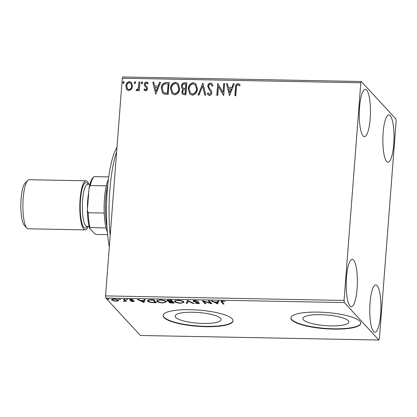<?xml version="1.0" encoding="UTF-8"?>
<svg xmlns="http://www.w3.org/2000/svg" width="417" height="417" viewBox="0 0 417 417"><rect width="100%" height="100%" fill="white"/><g stroke="black" fill="none" stroke-linecap="round" stroke-linejoin="round"><path stroke-width="0.63" d="M175.656 317.415A23.071 5.348 -175.6 0 0 200.473 323.352A23.071 5.348 -175.6 0 0 221.078 319.615A23.071 5.348 -175.6 0 0 220.494 318.275A23.071 5.348 -175.6 0 0 195.677 312.338A23.071 5.348 -175.6 0 0 175.072 316.076A23.071 5.348 -175.6 0 0 175.656 317.415M303.43 319.855A23.071 5.348 -175.6 0 0 328.247 325.792A23.071 5.348 -175.6 0 0 348.857 322.054A23.071 5.348 -175.6 0 0 348.273 320.709A23.071 5.348 -175.6 0 0 323.456 314.778A23.071 5.348 -175.6 0 0 302.846 318.515A23.071 5.348 -175.6 0 0 303.43 319.855M291.754 319.975A35.064 8.126 -175.6 0 0 329.466 328.992A35.064 8.126 -175.6 0 0 360.788 323.316A35.064 8.126 -175.6 0 0 359.897 321.272A35.064 8.126 -175.6 0 0 322.185 312.255A35.064 8.126 -175.6 0 0 290.863 317.931A35.064 8.126 -175.6 0 0 291.754 319.975M290.884 317.764A35.064 8.126 -175.6 0 0 291.78 319.631A35.064 8.126 -175.6 0 0 329.128 328.632A35.064 8.126 -175.6 0 0 360.794 323.144M163.975 317.535A35.064 8.126 -175.6 0 0 201.692 326.553A35.064 8.126 -175.6 0 0 233.009 320.876A35.064 8.126 -175.6 0 0 232.123 318.833A35.064 8.126 -175.6 0 0 194.405 309.815A35.064 8.126 -175.6 0 0 163.089 315.497A35.064 8.126 -175.6 0 0 163.975 317.535M163.11 315.325A35.064 8.126 -175.6 0 0 164.001 317.196A35.064 8.126 -175.6 0 0 201.354 326.198A35.064 8.126 -175.6 0 0 233.014 320.704M366.637 90.025A23.67 5.572 -88.9 0 1 370.343 115.931A23.67 5.572 -88.9 0 1 364.416 136.646A23.67 5.572 -88.9 0 1 363.103 135.942A23.67 5.572 -88.9 0 1 359.397 110.036A23.67 5.572 -88.9 0 1 365.323 89.321A23.67 5.572 -88.9 0 1 366.637 90.025M377.109 285.609A23.67 5.572 -88.9 0 1 380.82 311.515A23.67 5.572 -88.9 0 1 374.893 332.229A23.67 5.572 -88.9 0 1 373.58 331.525A23.67 5.572 -88.9 0 1 369.869 305.619A23.67 5.572 -88.9 0 1 375.795 284.905A23.67 5.572 -88.9 0 1 377.109 285.609M353.553 260.072A23.67 5.572 -88.9 0 1 357.26 285.979A23.67 5.572 -88.9 0 1 351.333 306.693A23.67 5.572 -88.9 0 1 350.019 305.984A23.67 5.572 -88.9 0 1 346.313 280.083A23.67 5.572 -88.9 0 1 352.235 259.364A23.67 5.572 -88.9 0 1 353.553 260.072M390.197 115.566A23.67 5.572 -88.9 0 1 393.903 141.467A23.67 5.572 -88.9 0 1 387.977 162.187A23.67 5.572 -88.9 0 1 386.663 161.478A23.67 5.572 -88.9 0 1 382.952 135.572A23.67 5.572 -88.9 0 1 388.879 114.857A23.67 5.572 -88.9 0 1 390.197 115.566M379.402 338.76L396.15 121.097L395.889 118.97L361.336 81.518L360.809 82.795L344.061 300.454L344.327 302.58L378.881 340.032L379.402 338.76M131.428 89.243L128.843 90.635L126.935 89.77L125.83 86.048C125.997 83.577 127.232 82.107 129.536 81.633L131.454 82.483L132.559 86.173L131.428 89.243M139.924 81.982L139.257 90.682L138.34 90.666L138.439 89.384L136.729 90.786L136.057 90.479L136.562 89.561L136.964 89.723L138.408 87.872L139.007 81.967L139.924 81.982M144.991 89.582L145.783 90.056L146.758 88.904L146.602 88.112L144.527 85.782L144.329 84.432C144.428 83.035 145.137 82.206 146.461 81.956L148.254 83.171L147.665 83.968L146.476 83.025L145.252 84.406L145.403 85.24L147.331 87.361L147.524 88.706C147.446 89.983 146.805 90.734 145.601 90.958L143.928 89.686L144.522 88.951L145.627 89.89L146.602 88.732L146.226 87.617M145.403 85.24L145.726 85.647M166.357 82.488L169.125 82.54L168.213 94.445L163.6 93.929L162.651 93.205L161.343 88.201C161.468 84.766 163.141 82.863 166.357 82.488L169.114 82.707M186.863 82.879L185.946 94.784L184.262 94.753L182.396 94.101L181.739 91.75L183.053 89.238L182.104 88.576L181.405 86.157C181.567 84.192 182.594 83.087 184.481 82.837L186.863 82.879M202.917 83.186L205.821 95.165L204.825 95.144L202.62 86.058L199.024 95.034L198.028 95.013L202.917 83.186M223.71 83.582L224.627 83.598L223.71 95.503L218.43 86.512L217.747 95.389L216.83 95.373L217.747 83.468L223.027 92.438L223.71 83.582L224.617 83.77M236.397 87.815L235.793 95.733L234.875 95.717L235.49 87.679C235.292 85.511 236.126 84.135 237.992 83.551L240.14 84.964L239.603 85.871L237.909 84.771C236.736 85.339 236.236 86.35 236.397 87.815M360.809 82.795L122.296 78.24L105.548 295.903L344.061 300.454M229.522 95.613L226.462 83.635L227.463 83.655L228.391 87.492L231.743 87.56L233.259 83.765L234.26 83.786L229.522 95.613M210.502 83.025L211.987 83.718L212.983 85.678L212.19 86.267L211.372 84.693L210.476 84.25C209.37 84.427 208.766 85.089 208.656 86.23L208.865 87.408L211.492 90.979L211.826 92.798C211.721 94.346 210.939 95.258 209.48 95.54L208.187 94.925L207.332 93.481L208.104 92.762L208.792 93.95L209.584 94.315L210.903 92.835L210.465 91.287L209.423 90.077L207.739 86.199C207.89 84.416 208.813 83.358 210.502 83.025L212.065 83.807M197.418 88.988C197.225 92.386 195.552 94.461 192.404 95.212L189.756 94.018L188.239 88.873C188.442 85.469 190.126 83.41 193.295 82.696L195.891 83.885L197.418 88.988M179.68 88.649C179.487 92.048 177.814 94.122 174.666 94.873L172.018 93.679L170.506 88.534C170.704 85.131 172.393 83.077 175.557 82.358L178.158 83.546L179.68 88.649M155.828 94.211L152.768 82.227L153.769 82.248L154.697 86.084L158.048 86.152L159.565 82.358L160.566 82.378L155.828 94.211M141.926 83.859L141.238 82.847L142.077 81.873L142.765 82.879L141.926 83.859L141.483 83.655M141.561 83.734L141.394 83.019L142.077 81.873L142.51 82.071M134.889 83.723L134.201 82.717L135.045 81.737L135.733 82.743L134.889 83.723L134.446 83.52M134.529 83.598L134.363 82.884L135.045 81.737L135.478 81.935M123.422 83.504L122.734 82.498L123.578 81.518L124.266 82.524L123.422 83.504L122.984 83.301M123.062 83.379L122.895 82.665L123.578 81.518L124.011 81.716M112.517 299.844L111.782 299.37L111.725 300.042C111.13 299.422 111.907 299.072 114.05 298.984C116.437 299.156 117.902 299.552 118.449 300.167L118.272 300.923L116.129 301.236L113.33 300.829L111.558 299.682M118.272 300.923L118.324 300.245L118.621 300.532M124.485 299.218L126.492 301.397L125.282 301.058L123.25 301.298L124.787 300.678L123.568 299.203L124.485 299.218M124.829 300.146L124.792 300.761L124.839 300L124.261 299.218M129.645 299.526L129.619 299.901C129.286 299.547 129.739 299.349 130.974 299.307L133.132 299.635L130.526 299.906L134.107 301.017C134.42 301.34 134.013 301.517 132.887 301.559L130.829 301.215L133.2 301.011L130.229 300.24L129.525 299.693M130.531 299.119L130.526 299.906M150.918 299.724L153.691 299.776L156.438 302.758L151.694 302.56C149.448 302.189 148.113 301.699 147.691 301.09L147.436 300.537L150.918 299.724M169.093 301.835L169.057 302.273L169.589 301.658L167.003 300.86C166.565 300.37 167.243 300.104 169.041 300.068L171.423 300.115L174.17 303.096L172.487 303.065C170.652 303.008 169.505 302.742 169.057 302.273L168.948 302.033M187.478 300.422L194.051 303.477L193.05 303.456L188.067 301.142L187.249 303.347L186.253 303.326L187.478 300.422M208.271 300.819L209.188 300.834L211.935 303.816L203.923 301.481L205.972 303.701L205.055 303.685L202.308 300.704L210.314 303.034L208.271 300.819M222.188 302.064L224.018 304.045L223.1 304.029L220.859 301.408L222.459 301.017L225.029 301.402L222.751 301.319L221.865 301.569L222.188 302.064M344.327 302.58L105.814 298.03L140.362 335.482L378.881 340.032M217.747 303.925L211.023 300.871L212.024 300.892L214.13 301.866L217.476 301.934L217.82 301.001L218.821 301.022L217.596 303.925M199.29 302.966C199.66 303.352 199.164 303.571 197.799 303.623L195.031 303.07L197.528 303.315L198.383 302.961L193.196 301.246C192.8 300.803 193.389 300.548 194.968 300.49L198.252 301.194L195.318 300.798L194.119 301.272L198.398 302.502L199.389 303.19M194.103 300.438L194.119 301.272M198.492 302.403L198.44 303.086L198.414 302.513M183.793 301.804L184.033 302.32L180.723 303.295C177.397 303.05 175.369 302.502 174.634 301.642L174.395 301.121L177.762 300.162C181.041 300.407 183.053 300.954 183.793 301.804M166.06 301.465L166.294 301.981L162.984 302.956C159.659 302.711 157.631 302.163 156.896 301.303L156.656 300.782L160.024 299.823C163.308 300.068 165.32 300.615 166.06 301.465M144.053 302.523L137.329 299.463L138.329 299.484L140.435 300.464L143.782 300.527L144.126 299.594L145.126 299.614L143.901 302.518M127.586 299.484L126.054 299.458L126.591 299.224L127.623 299.568M120.549 299.354L119.022 299.323L119.559 299.088L120.586 299.432M109.082 299.135L107.555 299.104L108.092 298.869L109.118 299.213M122.296 78.24L122.822 76.968L361.336 81.518M105.814 298.03L105.548 295.903M223.376 303.352L223.1 304.029M223.152 303.347L221.135 301.157M224.799 301.345L224.773 301.621M223.418 301.084L223.392 301.376M222.772 301.027L222.751 301.319M217.648 303.242L217.09 302.987M218.623 301.017L217.799 303.248M214.802 302.184L217.012 303.206L217.366 302.231L214.802 302.184L214.823 301.882M217.393 301.929L217.366 302.231M211.122 302.93L210.34 302.7M203.949 301.137L203.923 301.481M205.336 303.008L205.055 303.685M205.107 303.003L203.173 300.907M208.964 300.834L210.366 302.356L210.314 303.034M197.674 300.975L197.648 301.329M195.344 300.506L195.318 300.798M199.091 302.81L198.45 302.924M197.82 303.31L197.799 303.623M197.496 302.268L197.47 302.565M196.089 301.944L196.068 302.247M194.061 301.017L193.405 300.699M193.081 303.023L193.05 303.456M188.098 300.709L188.067 301.142M188.036 300.683L187.249 303.347M187.301 302.664L186.503 302.648M183.923 301.971L182.99 302.419M180.743 302.992L180.723 303.295M175.432 301.501L174.687 300.959L174.634 301.642M175.484 300.36L175.552 301.658C176.136 302.341 177.751 302.784 180.399 302.987C182.74 302.872 183.563 302.471 182.881 301.788C182.297 301.11 180.697 300.667 178.075 300.469C175.698 300.574 174.859 300.97 175.552 301.658M182.922 301.204L183.073 302.216L183.053 301.272M178.095 300.172L178.075 300.469M173.535 302.403L173.003 302.393M169.901 302.033L169.286 301.741M167.858 300.621L167.181 300.292M169.761 300.084L169.74 300.386C168.275 300.349 167.67 300.516 167.921 300.881L171.809 301.512L171.861 300.829L171.199 300.11M171.648 301.507L171.622 301.809C170.251 301.778 169.698 301.939 169.969 302.283L172.972 302.773L173.024 302.09L171.84 301.131M169.948 301.439L169.969 302.283M172.143 301.137L172.091 301.819L171.622 301.809M172.972 302.773L172.091 301.819M167.905 300.047L167.921 300.881M170.814 300.104L170.788 300.402L169.74 300.386M171.809 301.512L170.788 300.402M166.19 301.632L165.252 302.08M163.011 302.653L162.984 302.956M157.699 301.163L156.948 300.626L156.896 301.303M157.746 300.026L157.814 301.319C158.403 302.002 160.019 302.445 162.661 302.648C165.002 302.534 165.83 302.132 165.142 301.449C164.559 300.772 162.958 300.334 160.337 300.131C157.965 300.235 157.126 300.631 157.814 301.319M165.189 300.865L165.335 301.877L165.32 300.933M160.363 299.833L160.337 300.131M155.796 302.064L155.265 302.054M151.715 302.262L151.694 302.56M148.494 300.97L147.743 300.407L147.691 301.09M148.504 299.844L148.608 301.105C148.952 301.606 150.052 302.002 151.918 302.289L155.239 302.434L153.055 300.068L149.682 300.073C148.421 300.297 148.061 300.641 148.608 301.105M155.239 302.434L155.291 301.752L153.461 299.771M153.075 299.766L153.055 300.068M149.708 299.729L149.682 300.073M143.954 301.835L143.396 301.58M144.928 299.609L144.105 301.84M141.108 300.777L143.318 301.799L143.672 300.824L141.108 300.777L141.128 300.475M143.698 300.527L143.672 300.824M132.908 301.272L132.887 301.559M132.82 300.495L132.794 300.808M130.49 299.625L130.229 300.24M130.281 299.562L129.671 299.218M132.815 299.547L132.794 299.828M133.815 300.808L133.258 300.876M127.081 299.276L127.049 299.719M125.856 300.704L125.574 301.382M125.626 300.699L125.335 300.381L125.282 301.058M125.335 300.381L124.798 300.647M124.037 301.121L124.016 301.387M120.049 299.145L120.018 299.583M118.324 300.245L117.662 300.459M116.15 300.97L116.129 301.236M113.356 300.495L113.33 300.829M112.569 299.078L112.637 300.058C113.028 300.516 114.107 300.824 115.884 300.97C117.448 300.886 118.001 300.615 117.531 300.151C117.151 299.687 116.072 299.39 114.3 299.25C112.726 299.328 112.173 299.594 112.637 300.058M117.573 299.63L117.667 300.433L117.714 299.693M108.582 298.926L108.55 299.364M235.042 95.722L235.647 87.851C235.449 85.683 236.283 84.307 238.149 83.718L237.992 83.551M238.149 83.718L239.78 84.521M229.486 95.613L226.462 83.635M226.619 83.807L227.5 83.822M231.743 87.56L228.391 87.492M231.899 87.726L233.259 83.765M233.421 83.937L234.192 83.953M229.668 92.741L231.414 88.941L228.693 88.722L229.668 92.741L231.258 88.769M223.58 95.503L218.43 86.512M217.002 95.378L217.747 83.468M223.866 83.754L223.027 92.438M212.269 86.21L211.45 84.781M208.265 95.008L207.332 93.481M207.489 93.648L208.208 92.981M208.87 94.028L209.584 94.315M209.741 94.487L210.903 92.835M211.059 93.001L210.465 91.287M210.621 91.453L209.423 90.077M209.584 90.249L207.739 86.199M207.895 86.371C208.052 84.583 208.969 83.525 210.663 83.197M204.94 95.144L202.62 86.058M198.247 95.019L202.766 83.181M189.834 94.101L188.239 88.873M188.395 89.04C188.599 85.641 190.282 83.582 193.452 82.868L193.295 82.696M193.452 82.868L195.969 83.973M190.433 93.069L192.612 94.159C195.156 93.549 196.501 91.876 196.657 89.144L195.359 84.953M189.156 88.889L190.361 92.991L192.456 93.992C195 93.377 196.344 91.709 196.501 88.977L195.281 84.87L193.233 83.916C190.668 84.484 189.308 86.142 189.156 88.889M182.479 94.185L181.739 91.75M181.895 91.917L183.053 89.238M182.187 88.659L181.405 86.157M181.562 86.329C181.723 84.364 182.75 83.254 184.637 83.004L184.481 82.837M184.637 83.004L186.852 83.046M182.912 87.924L183.756 88.503L185.669 88.68L186.008 84.255L184.804 84.062C183.344 84.015 182.521 84.719 182.323 86.178L182.834 87.841L183.6 88.331L185.513 88.508L185.852 84.083M183.099 93.194L185.278 93.716L185.575 89.9L184.95 89.723C183.574 89.686 182.813 90.359 182.662 91.745L183.021 93.121L185.122 93.544L185.419 89.728M172.096 93.762L170.506 88.534M170.662 88.701C170.866 85.303 172.549 83.244 175.713 82.53L175.557 82.358M175.713 82.53L178.236 83.635M172.695 92.73L174.879 93.82C177.418 93.21 178.768 91.537 178.919 88.811L177.621 84.615M171.418 88.555L172.622 92.652L174.718 93.653C177.261 93.038 178.612 91.37 178.763 88.639L177.543 84.531L175.494 83.582C172.93 84.145 171.575 85.803 171.418 88.555M162.729 93.288L161.343 88.201M161.499 88.373C161.629 84.938 163.297 83.03 166.513 82.66M163.36 92.251L164.329 92.981L167.545 93.377L168.275 83.916L164.652 83.984C163.083 84.943 162.286 86.361 162.26 88.222L163.282 92.167L164.173 92.809L167.389 93.205L168.114 83.744M155.791 94.206L152.768 82.227M152.924 82.399L153.805 82.415M158.048 86.152L154.697 86.084M158.205 86.319L159.565 82.358M159.721 82.53L160.498 82.545M155.974 91.339L157.72 87.534L154.994 87.315L155.974 91.339L157.563 87.367M144.475 90.395L143.928 89.686M144.084 89.858L144.647 89.155M146.602 88.112L146.315 87.711M145.121 86.6L144.527 85.782M144.683 85.954L144.329 84.432M144.485 84.604C144.584 83.202 145.293 82.378 146.617 82.128L146.461 81.956M146.617 82.128L147.957 82.717M147.696 83.926L147.373 83.53M145.559 85.407L146.315 86.152M146.471 86.324L146.925 86.731M142.233 82.045L142.588 82.165M138.507 90.666L138.439 89.384M136.234 90.614L136.562 89.561M137.12 89.895L138.408 87.872M138.564 88.044L139.007 81.967M139.163 82.139L139.914 82.149M135.202 81.909L135.556 82.034M127.018 89.853L126.487 89.155M126.643 89.327L125.83 86.048M125.986 86.22C126.153 83.749 127.388 82.279 129.692 81.805L129.536 81.633M129.692 81.805L131.532 82.571M127.691 89.035L129.088 89.738C130.792 89.311 131.699 88.169 131.798 86.319L130.922 83.436M126.747 86.058L127.612 88.951L128.931 89.566C130.636 89.139 131.537 87.997 131.642 86.152L130.849 83.348L129.458 82.702C127.753 83.098 126.846 84.213 126.747 86.058M123.734 81.69L124.089 81.815M109.317 246.921A63.118 14.856 -88.9 0 1 106.507 215.245A63.118 14.856 -88.9 0 1 116.984 147.316M116.63 151.929A66.621 15.679 91.1 0 0 109.087 215.824A66.621 15.679 91.1 0 0 110.187 235.615M107.372 232.133A29.805 7.016 -88.9 0 1 106.043 227.937A29.805 7.016 -88.9 0 1 104.214 213.056A29.805 7.016 -88.9 0 1 106.304 185.846A29.805 7.016 -88.9 0 1 108.378 179.414M107.81 184.335A31.556 7.428 91.1 0 0 106.992 227.192M106.043 227.937L90.03 227.63L89.546 228.193A28.752 6.766 -88.9 0 1 87.356 210.397L89.092 187.853A28.752 6.766 -88.9 0 1 93.007 177.585L93.955 176.615A29.805 7.016 91.1 0 0 90.291 185.539L89.092 187.853M107.617 234.656L96.311 234.443L94.753 233.838L89.546 228.193M87.356 210.397L88.195 212.748A29.805 7.016 91.1 0 0 90.03 227.63M104.214 213.056L88.195 212.748M106.304 185.846L90.291 185.539M108.717 176.897L93.955 176.615M24.342 225.295A21.741 5.119 -88.9 0 1 24.327 225.274A21.741 5.119 -88.9 0 1 20.85 204.111A21.741 5.119 -88.9 0 1 25.129 183.094L27.746 180.425A24.546 5.775 91.1 0 0 22.914 204.153A24.546 5.775 91.1 0 0 26.839 228.047A24.546 5.775 91.1 0 0 26.86 228.068A24.546 5.775 91.1 0 0 28.22 228.803L85.125 229.887A24.546 5.775 91.1 0 0 88.169 226.436M88.972 184.371A24.546 5.775 91.1 0 0 87.424 181.541A24.546 5.775 91.1 0 0 86.064 180.806L29.159 179.722A24.546 5.775 91.1 0 0 27.746 180.425M88.722 192.602A21.038 4.952 91.1 0 0 87.461 208.995M86.064 180.806A24.546 5.775 91.1 0 0 79.918 202.292A24.546 5.775 91.1 0 0 83.76 229.152A24.546 5.775 91.1 0 0 85.125 229.887M221.297 301.335L221.245 302.017M172.508 302.763L172.487 303.065M154.655 302.424L154.629 302.721M152.09 299.745L152.064 300.047M131.694 300.287L131.673 300.568M124.297 299.255L124.245 299.932M87.257 226.421A22.794 5.364 -88.9 0 1 83.895 227.453A22.794 5.364 -88.9 0 1 80.491 199.816A22.794 5.364 -88.9 0 1 87.294 183.24A22.794 5.364 -88.9 0 1 88.06 184.35M89.9 184.387L87.7 184.345A21.038 4.952 91.1 0 0 82.43 202.761A21.038 4.952 91.1 0 0 85.725 225.785A21.038 4.952 91.1 0 0 86.898 226.415L86.788 226.405M221.865 301.569L221.917 300.892M24.327 225.274L26.839 228.047M89.097 226.457L86.898 226.415"/></g></svg>
